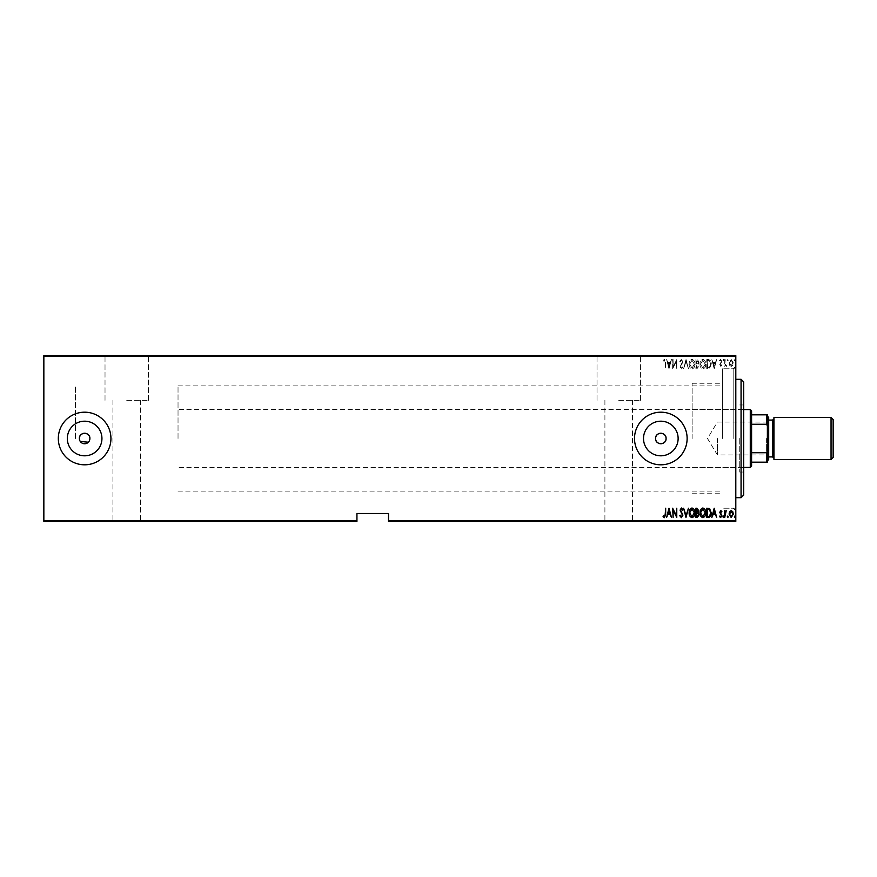<?xml version="1.0" encoding="UTF-8"?>
<svg xmlns="http://www.w3.org/2000/svg" width="877" height="877" viewBox="0 0 877 877"><rect width="100%" height="100%" fill="white"/><g stroke="black" fill="none" stroke-linecap="round" stroke-linejoin="round"><path stroke-width="0.66" stroke-dasharray="4.38 3.29" d="M735.803 438.5L735.803 366.147L735.803 438.5M733.172 438.5L733.172 368.778L733.172 438.5M618.723 355.623L640.429 355.623L618.723 355.623M618.723 400.35L640.429 400.35L618.723 400.35M126.726 355.623L148.432 355.623L126.726 355.623M126.726 400.35L148.432 400.35L126.726 400.35M678.129 438.5A17.31 17.31 0 0 0 660.819 421.19A17.31 17.31 0 0 0 643.51 438.5A17.31 17.31 0 0 0 660.819 455.81A17.31 17.31 0 0 0 678.129 438.5M101.94 438.5A17.31 17.31 0 0 0 84.63 421.19A17.31 17.31 0 0 0 67.321 438.5A17.31 17.31 0 0 0 84.63 455.81A17.31 17.31 0 0 0 101.94 438.5M110.941 438.5A26.31 26.31 0 0 0 84.63 412.19A26.31 26.31 0 0 0 58.321 438.5A26.31 26.31 0 0 0 84.63 464.81A26.31 26.31 0 0 0 110.941 438.5M687.129 438.5A26.31 26.31 0 0 0 660.819 412.19A26.31 26.31 0 0 0 634.509 438.5A26.31 26.31 0 0 0 660.819 464.81A26.31 26.31 0 0 0 687.129 438.5M722.648 438.5L722.648 368.778L722.648 438.5M75.422 438.5L75.422 385.88L75.422 438.5M618.723 521.376L632.536 521.376L618.723 521.376M126.726 521.376L140.539 521.376L126.726 521.376M734.389 521.376L735.332 521.376M727.307 521.376L728.25 521.376M722.933 521.376L723.876 521.376M700.032 521.376L702.828 521.376M689.169 521.376L691.964 521.376M679.73 520.85L682.909 521.376L679.73 521.376M665.204 521.376L663.078 521.376L665.204 521.376M672.747 520.85L676.77 520.85L672.747 521.376M685.978 521.376L683.621 521.376M695.899 521.376L699.09 521.376L695.899 521.376M708.452 521.376L709.603 521.376M721.541 520.85L720.784 521.376L721.87 521.376L719.513 521.376L721.541 521.376M724.709 521.376L726.715 521.376L724.709 521.376M729.631 521.376L732.766 521.376M388.511 521.376L735.803 521.376L735.803 520.587L388.511 520.587L388.511 521.376M729.631 355.623L732.766 355.623M724.709 355.623L726.715 355.623L724.709 355.623M721.541 356.15L720.784 355.623L721.87 355.623L719.513 355.623L721.541 355.623M708.452 355.623L709.603 355.623M695.899 355.623L699.09 355.623L695.899 355.623M685.978 355.623L683.621 355.623M672.747 356.15L676.77 356.15L672.747 355.623M665.204 355.623L663.078 355.623L665.204 355.623M43.85 356.413L735.803 356.413L735.803 355.623L43.85 355.623L43.85 521.376L356.939 521.376L356.939 520.587L43.85 520.587M679.73 356.15L682.909 355.623L679.73 355.623M689.169 355.623L691.964 355.623M700.032 355.623L702.828 355.623M722.933 355.623L723.876 355.623M727.307 355.623L728.25 355.623M734.389 355.623L735.332 355.623M388.511 520.587L388.511 513.483L356.939 513.483L356.939 520.587M735.803 356.413L735.803 520.587M729.631 365.303L731.199 366.422L732.766 365.303L733.325 362.914L731.199 359.449L729.072 362.914L729.631 365.303L731.199 366.422L732.766 365.303L733.325 362.914L731.199 359.449L729.072 362.914L729.631 365.303M724.709 359.57L724.709 366.301L725.18 365.303L726.244 366.422L726.441 365.468L725.279 364.141L725.18 359.57L724.709 366.301L725.18 365.303L726.715 366.191L725.279 364.141L724.709 359.57M720.806 366.422L721.87 365.457L721.541 364.887L720.784 365.588L720.214 364.689L721.87 361.401L720.675 359.449L719.513 360.359L719.831 360.984L720.664 360.283L721.398 361.357L719.743 364.657L720.806 366.422L721.87 365.457L721.541 364.887L720.784 365.588L720.214 364.689L721.87 361.401L720.675 359.449L719.513 360.359L719.831 360.984L720.664 360.283L721.398 361.357L719.743 364.657L720.806 366.422M708.452 359.57L706.763 359.57L706.763 368.778L709.603 368.45L711.247 364.054C711.466 361.631 710.534 360.14 708.452 359.57L706.763 359.57L706.763 368.778L709.603 368.45L711.247 364.054C711.466 361.631 710.534 360.14 708.452 359.57M695.899 359.57L695.899 368.778L696.93 368.778L698.618 366.498L698.004 364.536L699.09 362.179L697.358 359.57L695.899 359.57L695.899 368.778L696.93 368.778L698.618 366.498L698.004 364.536L699.09 362.179L697.358 359.57L695.899 359.57M685.978 359.57L683.621 368.778L686.044 361.346L688.467 368.778L686.099 359.57L683.621 368.778L686.044 361.346L688.467 368.778L685.978 359.57M673.119 359.57L672.637 368.778L676.299 361.521L676.77 368.778L676.77 359.57L673.119 366.816L672.637 359.57L672.637 368.778L676.299 361.521L676.77 368.778L676.77 359.57L673.119 366.816L673.119 359.57M665.204 362.65L665.676 368.778L665.676 362.563L664.404 359.329L663.078 360.392L663.363 361.105L664.437 360.283L665.204 362.65L665.204 368.778L665.676 362.563L664.404 359.329L663.078 360.392L663.363 361.105L664.437 360.283L665.204 362.65M668.987 368.778L671.464 359.57L670.192 362.519L667.89 362.519L666.619 359.57L668.987 368.778L671.464 359.57L670.192 362.519L667.89 362.519L666.619 359.57L668.987 368.778M681.374 359.329L679.73 361.346L680.19 361.817L681.374 360.283L682.438 361.839L680.081 366.871L681.385 369.02L682.799 367.452L682.35 366.893L681.33 368.066L680.552 366.904L682.909 361.828L681.374 359.329L679.73 361.346L680.19 361.817L681.374 360.283L682.438 361.839L680.081 366.871L681.385 369.02L682.799 367.452L682.35 366.893L681.33 368.066L680.552 366.904L682.909 361.828L681.374 359.329M689.169 364.13C689.015 366.542 689.947 368.176 691.964 369.02C694.047 368.23 695.001 366.619 694.836 364.174C695.001 361.762 694.058 360.151 692.008 359.329C689.969 360.129 689.015 361.73 689.169 364.13C689.015 366.542 689.947 368.176 691.964 369.02C694.047 368.23 695.001 366.619 694.836 364.174C695.001 361.762 694.058 360.151 692.008 359.329C689.969 360.129 689.015 361.73 689.169 364.13M700.032 364.13C699.868 366.542 700.8 368.176 702.828 369.02C704.911 368.23 705.864 366.619 705.7 364.174C705.853 361.762 704.911 360.151 702.872 359.329C700.833 360.129 699.879 361.73 700.032 364.13C699.868 366.542 700.8 368.176 702.828 369.02C704.911 368.23 705.864 366.619 705.7 364.174C705.853 361.762 704.911 360.151 702.872 359.329C700.833 360.129 699.879 361.73 700.032 364.13M714.196 368.778L716.673 359.57L715.402 362.519L713.111 362.519L711.839 359.57L714.196 368.778L716.673 359.57L715.402 362.519L713.111 362.519L711.839 359.57L714.196 368.778M722.933 360.217L723.404 360.984L723.876 360.217L723.404 359.449L723.404 360.984L723.876 360.217L723.404 359.449L722.933 360.217M727.307 360.217L727.778 360.984L728.25 360.217L727.778 359.449L727.307 360.217L727.778 360.984L728.25 360.217L727.778 359.449L727.307 360.217M734.389 360.217L734.86 360.984L735.332 360.217L734.86 359.449L734.389 360.217L734.86 360.984L734.86 359.449L734.389 360.217M79.774 440.517L80.256 441.427M88.347 442.216L89.794 439.53M668.131 363.462L669.951 363.462L669.041 367.003L668.131 363.462L669.951 363.462L669.041 367.003L668.131 363.462M691.997 360.283L694.365 364.185L691.997 368.066L689.64 364.141L691.997 360.283L694.365 364.185L691.997 368.066L689.64 364.141L691.997 360.283M697.686 363.834L696.371 363.933L696.371 360.513L698.618 362.179L697.686 363.834L696.371 363.933L696.371 360.513L698.618 362.179L697.686 363.834M698.147 366.476L696.371 367.836L696.371 364.887L698.147 366.476L696.371 367.836L696.371 364.887L698.147 366.476M702.85 360.283L705.229 364.185L702.85 368.066L700.504 364.141L702.85 360.283L705.229 364.185L702.85 368.066L700.504 364.141L702.85 360.283M707.618 367.836L707.235 360.513L709.449 360.754L710.776 364.065L709.318 367.573L707.235 367.836L707.235 360.513L709.449 360.754L710.776 364.065L709.318 367.573L707.618 367.836M713.352 363.462L715.161 363.462L714.262 367.003L713.352 363.462L715.161 363.462L714.262 367.003L713.352 363.462M731.199 360.283L732.854 362.914L731.199 365.588L729.543 362.914L731.199 360.283L732.854 362.914L731.199 365.588L729.543 362.914L731.199 360.283M665.204 514.35L665.676 508.221L665.676 514.437L664.404 517.671L663.078 516.608L663.363 515.895L664.437 516.717L665.204 514.35M668.987 508.221L671.464 517.43L670.192 514.481L667.89 514.481L666.619 517.43L668.987 508.221M668.131 513.538L669.951 513.538L669.041 509.997L668.131 513.538M673.119 517.43L672.637 508.221L676.299 515.479L676.77 508.221L676.77 517.43L673.119 510.184L673.119 517.43M681.374 517.671L679.73 515.654L680.19 515.183L681.374 516.717L682.438 515.161L680.081 510.129L681.385 507.98L682.799 509.548L682.35 510.107L681.33 508.934L680.552 510.096L682.909 515.172L681.374 517.671M685.978 517.43L683.621 508.221L686.044 515.654L688.467 508.221L685.978 517.43M689.169 512.87C689.015 510.458 689.947 508.824 691.964 507.98C694.047 508.77 695.001 510.381 694.836 512.826C695.001 515.237 694.058 516.849 692.008 517.671C689.969 516.871 689.015 515.27 689.169 512.87M691.997 516.717L694.365 512.815L691.997 508.934L689.64 512.859L691.997 516.717M695.899 517.43L695.899 508.221L696.93 508.221L698.618 510.502L698.004 512.464L699.09 514.821L697.358 517.43L695.899 517.43M697.686 513.166L696.371 513.067L696.371 516.487L698.618 514.821L697.686 513.166M698.147 510.524L696.371 509.164L696.371 512.113L698.147 510.524M700.032 512.87C699.868 510.458 700.8 508.824 702.828 507.98C704.911 508.77 705.864 510.381 705.7 512.826C705.853 515.237 704.911 516.849 702.872 517.671C700.833 516.871 699.879 515.27 700.032 512.87M702.85 516.717L705.229 512.815L702.85 508.934L700.504 512.859L702.85 516.717M708.452 517.43L706.763 517.43L706.763 508.221L709.603 508.55L711.247 512.946C711.466 515.369 710.534 516.86 708.452 517.43M707.618 509.164L707.235 516.487L709.449 516.246L710.776 512.935L709.318 509.427L707.618 509.164M714.196 508.221L716.673 517.43L715.402 514.481L713.111 514.481L711.839 517.43L714.196 508.221M713.352 513.538L715.161 513.538L714.262 509.997L713.352 513.538M720.806 510.578L721.87 511.543L721.541 512.113L720.784 511.412L720.214 512.311L721.87 515.599L720.675 517.551L719.513 516.641L719.831 516.016L720.664 516.717L721.398 515.643L719.743 512.343L720.806 510.578M722.933 516.783L723.404 516.016L723.876 516.783L723.404 517.551L722.933 516.783M724.709 517.43L724.709 510.699L725.18 511.697L726.244 510.578L724.709 517.43M727.307 516.783L727.778 516.016L728.25 516.783L727.778 517.551L727.307 516.783M729.631 511.697L731.199 510.578L732.766 511.697L733.325 514.086L731.199 517.551L729.072 514.086L729.631 511.697M731.199 516.717L732.854 514.086L731.199 511.412L729.543 514.086L731.199 516.717M734.389 516.783L734.86 516.016L735.332 516.783L734.86 517.551L734.389 516.783M664.404 520.85L663.078 520.85L665.676 520.85L664.404 521.376M669.096 520.85L671.464 521.376M670.949 520.85L670.192 521.376M670.192 520.85L667.89 521.376M667.89 520.85L667.134 521.376M666.619 520.85L668.987 520.85M668.131 520.85L669.951 520.85L668.131 521.376M682.438 520.85L680.081 520.85L682.438 521.376M681.385 520.85L682.909 520.85L681.385 521.376M684.137 520.85L686.044 521.376M686.044 520.85L687.952 521.376M688.467 520.85L686.099 521.376M691.964 520.85L694.836 521.376M694.836 520.85L689.169 520.85M691.997 520.85L694.365 520.85L689.64 520.85L691.997 521.376M696.93 520.85L699.09 520.85L695.899 520.85L696.93 521.376M698.618 520.85L696.371 521.376L698.618 520.85M698.147 520.85L696.371 520.85L698.147 521.376M702.828 520.85L705.7 521.376M705.7 520.85L700.032 520.85M702.85 520.85L705.229 520.85L700.504 520.85L702.85 521.376M709.603 520.85L711.247 521.376M711.247 520.85L708.452 520.85M707.618 520.85L710.776 520.85L707.618 521.376M714.317 520.85L716.673 521.376M716.158 520.85L715.402 521.376M715.402 520.85L713.111 521.376M713.111 520.85L712.354 521.376M711.839 520.85L714.196 520.85M713.352 520.85L715.161 520.85L713.352 521.376M720.214 520.85L721.87 520.85L719.743 520.85L720.806 520.85L720.214 521.376M719.513 520.85L720.675 521.376L719.513 521.376M723.876 520.85L722.933 520.85M726.244 520.85L724.709 520.85L726.244 521.376M728.25 520.85L727.307 520.85M732.766 520.85L733.325 521.376M733.325 520.85L729.072 521.376M729.072 520.85L729.631 520.85M731.199 520.85L732.854 520.85L731.199 520.85M735.332 520.85L734.389 520.85M664.404 356.15L663.078 356.15L665.676 356.15L664.404 355.623M669.096 356.15L671.464 355.623M670.949 356.15L670.192 355.623M670.192 356.15L667.89 355.623M667.89 356.15L667.134 355.623M666.619 356.15L668.987 356.15M668.131 356.15L669.951 356.15L668.131 355.623M682.438 356.15L680.081 356.15L682.438 355.623M681.385 356.15L682.909 356.15L681.385 355.623M684.137 356.15L686.044 355.623M686.044 356.15L687.952 355.623M688.467 356.15L686.099 355.623M691.964 356.15L694.836 355.623M694.836 356.15L689.169 356.15M691.997 356.15L694.365 356.15L689.64 356.15L691.997 355.623M696.93 356.15L699.09 356.15L695.899 356.15L696.93 355.623M698.618 356.15L696.371 355.623L698.618 356.15M698.147 356.15L696.371 356.15L698.147 355.623M702.828 356.15L705.7 355.623M705.7 356.15L700.032 356.15M702.85 356.15L705.229 356.15L700.504 356.15L702.85 355.623M709.603 356.15L711.247 355.623M711.247 356.15L708.452 356.15M707.618 356.15L710.776 356.15L707.618 355.623M714.317 356.15L716.673 355.623M716.158 356.15L715.402 355.623M715.402 356.15L713.111 355.623M713.111 356.15L712.354 355.623M711.839 356.15L714.196 356.15M713.352 356.15L715.161 356.15L713.352 355.623M720.214 356.15L721.87 356.15L719.743 356.15L720.806 356.15L720.214 355.623M719.513 356.15L720.675 355.623L719.513 355.623M723.876 356.15L722.933 356.15M726.244 356.15L724.709 356.15L726.244 355.623M728.25 356.15L727.307 356.15M732.766 356.15L733.325 355.623M733.325 356.15L729.072 355.623M729.072 356.15L729.631 356.15M731.199 356.15L732.854 356.15L731.199 356.15M735.332 356.15L734.389 356.15M743.696 495.067L743.696 381.933M741.065 379.303L741.065 497.697M739.749 438.5L739.749 472.045L739.749 438.5M692.128 438.5L692.128 383.249L692.128 438.5M743.696 438.5L743.696 404.955L743.696 438.5M767.375 438.5L767.375 416.137L767.375 438.5M766.586 438.5L766.586 454.944L766.586 438.5M717.386 438.5L717.386 454.944L717.386 438.5M751.589 466.125L751.589 410.875M750.273 409.559L750.273 467.441M178.031 438.5L178.031 385.88L178.031 438.5M751.589 424.271L766.586 424.271L767.375 425.871L767.375 414.821L766.586 414.821L766.586 424.271M751.589 462.179L767.375 462.179L767.375 425.871M767.375 451.129L766.586 452.729L766.586 462.179M751.589 452.729L766.586 452.729M751.589 414.821L766.586 414.821M833.15 457.443L833.15 419.557M831.045 417.452L831.045 459.548M768.691 459.548L768.691 417.452M773.952 417.452L773.952 459.548M773.952 438.5L773.952 418.767L773.952 438.5M772.637 420.083L772.637 456.917M735.803 368.778L722.648 368.778L733.172 368.778L735.803 366.147M640.429 400.35L640.429 355.623L640.429 400.35M148.432 400.35L148.432 355.623L148.432 400.35M178.031 385.88L722.648 385.88M632.536 400.35L632.536 521.376L632.536 400.35M140.539 400.35L140.539 521.376L140.539 400.35M604.911 400.35L604.911 521.376L604.911 400.35M112.914 400.35L112.914 521.376L112.914 400.35M735.803 508.221L722.648 508.221L733.172 508.221L735.803 510.852M178.031 491.12L722.648 491.12M597.018 400.35L597.018 355.623L597.018 400.35M105.021 400.35L105.021 355.623L105.021 400.35M692.128 467.441L739.749 467.441M743.696 472.045L739.749 472.045M692.128 383.249L722.648 383.249M692.128 493.751L722.648 493.751M743.696 404.955L739.749 404.955M692.128 409.559L739.749 409.559M767.375 421.267L766.586 422.056L717.386 422.056L707.509 438.5L717.386 454.944L766.586 454.944L767.375 455.733M743.696 409.559L178.031 409.559M743.696 467.441L178.031 467.441"/><path stroke-width="1.32" d="M89.794 439.53L89.892 438.5A5.262 5.262 0 0 0 84.63 433.238A5.262 5.262 0 0 0 79.368 438.5L79.774 440.517M89.892 438.5C90.221 431.725 79.051 431.703 79.368 438.5A5.262 5.262 0 0 0 84.63 443.762A5.262 5.262 0 0 0 89.892 438.5M666.082 438.5A5.262 5.262 0 0 0 660.819 433.238A5.262 5.262 0 0 0 655.558 438.5C655.229 445.286 666.41 445.286 666.082 438.5C666.41 431.725 655.24 431.703 655.558 438.5A5.262 5.262 0 0 0 660.819 443.762A5.262 5.262 0 0 0 666.082 438.5M678.129 438.5A17.31 17.31 0 0 0 660.819 421.19A17.31 17.31 0 0 0 643.51 438.5A17.31 17.31 0 0 0 660.819 455.81A17.31 17.31 0 0 0 678.129 438.5M101.94 438.5A17.31 17.31 0 0 0 84.63 421.19A17.31 17.31 0 0 0 67.321 438.5A17.31 17.31 0 0 0 84.63 455.81A17.31 17.31 0 0 0 101.94 438.5M110.941 438.5A26.31 26.31 0 0 0 84.63 412.19A26.31 26.31 0 0 0 58.321 438.5A26.31 26.31 0 0 0 84.63 464.81A26.31 26.31 0 0 0 110.941 438.5M687.129 438.5A26.31 26.31 0 0 0 660.819 412.19A26.31 26.31 0 0 0 634.509 438.5A26.31 26.31 0 0 0 660.819 464.81A26.31 26.31 0 0 0 687.129 438.5M735.803 520.587L735.803 521.376L388.511 521.376L388.511 520.587L735.803 520.587L735.803 356.413L43.85 356.413L43.85 355.623L735.803 355.623L735.803 356.413M43.85 520.587L356.939 520.587L356.939 521.376L43.85 521.376L43.85 356.413M729.631 511.697L731.199 510.578L732.766 511.697L733.325 514.086L731.199 517.551L729.072 514.086L729.631 511.697M724.709 517.43L724.709 510.699L725.18 511.697L726.244 510.578L724.709 517.43M720.806 510.578L721.87 511.543L721.541 512.113L720.784 511.412L720.214 512.311L721.87 515.599L720.675 517.551L719.513 516.641L719.831 516.016L720.664 516.717L721.398 515.643L719.743 512.343L720.806 510.578M708.452 517.43L706.763 517.43L706.763 508.221L709.603 508.55L711.247 512.946C711.466 515.369 710.534 516.86 708.452 517.43M695.899 517.43L695.899 508.221L696.93 508.221L698.618 510.502L698.004 512.464L699.09 514.821L697.358 517.43L695.899 517.43M685.978 517.43L683.621 508.221L686.044 515.654L688.467 508.221L685.978 517.43M673.119 517.43L672.637 508.221L676.299 515.479L676.77 508.221L676.77 517.43L673.119 510.184L673.119 517.43M665.204 514.35L665.676 508.221L665.676 514.437L664.404 517.671L663.078 516.608L663.363 515.895L664.437 516.717L665.204 514.35M388.511 520.587L388.511 513.483L356.939 513.483L356.939 520.587M668.987 508.221L671.464 517.43L670.192 514.481L667.89 514.481L666.619 517.43L668.987 508.221M681.374 517.671L679.73 515.654L680.19 515.183L681.374 516.717L682.438 515.161L680.081 510.129L681.385 507.98L682.799 509.548L682.35 510.107L681.33 508.934L680.552 510.096L682.909 515.172L681.374 517.671M689.169 512.87C689.015 510.458 689.947 508.824 691.964 507.98C694.047 508.77 695.001 510.381 694.836 512.826C695.001 515.237 694.058 516.849 692.008 517.671C689.969 516.871 689.015 515.27 689.169 512.87M700.032 512.87C699.868 510.458 700.8 508.824 702.828 507.98C704.911 508.77 705.864 510.381 705.7 512.826C705.853 515.237 704.911 516.849 702.872 517.671C700.833 516.871 699.879 515.27 700.032 512.87M714.196 508.221L716.673 517.43L715.402 514.481L713.111 514.481L711.839 517.43L714.196 508.221M722.933 516.783L723.404 516.016L723.876 516.783L723.404 517.551L722.933 516.783M727.307 516.783L727.778 516.016L728.25 516.783L727.778 517.551L727.307 516.783M734.389 516.783L734.86 516.016L735.332 516.783L734.86 517.551L734.389 516.783M80.256 441.427L88.347 442.216M669.951 513.538L669.041 509.997L668.131 513.538L669.951 513.538M694.365 512.815L691.997 508.934L689.64 512.859L691.997 516.717L694.365 512.815M697.018 509.164L696.371 509.164L696.371 512.113L698.147 510.524L697.018 509.164M696.689 513.067L696.371 516.487L697.072 516.487L698.618 514.821L697.686 513.166L696.689 513.067M705.229 512.815L702.85 508.934L700.504 512.859L702.85 516.717L705.229 512.815M707.235 509.164L707.235 516.487L709.449 516.246L710.776 512.935L709.318 509.427L707.235 509.164M715.161 513.538L714.262 509.997L713.352 513.538L715.161 513.538M732.854 514.086L731.199 511.412L729.543 514.086L731.199 516.717L732.854 514.086M741.065 379.303L743.696 381.933L743.696 495.067L741.065 497.697L741.065 379.303L735.803 379.303M750.273 409.559L751.589 410.875L751.589 466.125L750.273 467.441L750.273 409.559L743.696 409.559M751.589 414.821L767.375 414.821L767.375 462.179L766.586 462.179L766.586 452.729L767.375 451.129M751.589 452.729L766.586 452.729M767.375 425.871L766.586 424.271L766.586 414.821M751.589 424.271L766.586 424.271M751.589 462.179L766.586 462.179M833.15 419.557L833.15 457.443L831.045 459.548L831.045 417.452L833.15 419.557M767.375 416.137L768.691 417.452L768.691 459.548L767.375 460.863M831.045 459.548L773.952 459.548L773.952 417.452L831.045 417.452M768.691 456.917L772.637 456.917L772.637 420.083L773.952 418.767M741.065 497.697L735.803 497.697M750.273 467.441L743.696 467.441M772.637 456.917L773.952 458.232M768.691 420.083L772.637 420.083"/></g></svg>
